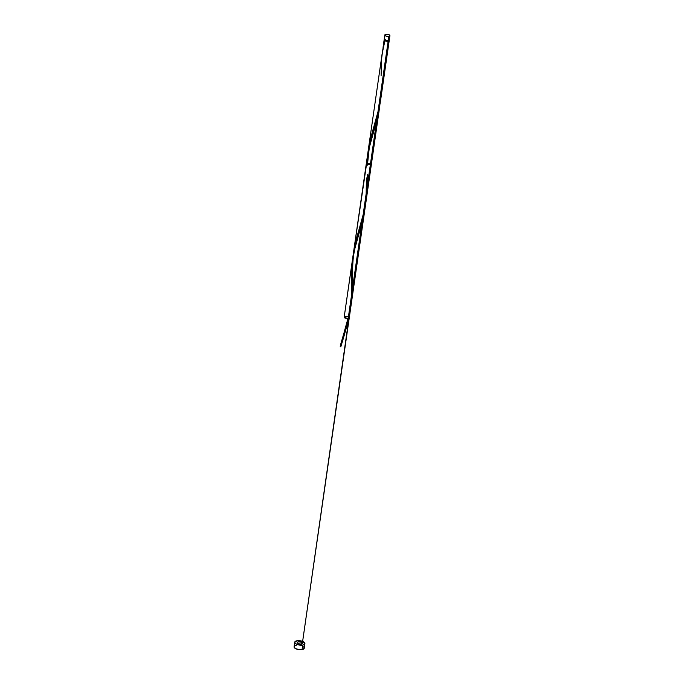 <?xml version="1.0" encoding="UTF-8"?>
<svg xmlns="http://www.w3.org/2000/svg" width="684" height="684" viewBox="0 0 684 684"><rect width="100%" height="100%" fill="white"/><g stroke="black" fill="none" stroke-linecap="round" stroke-linejoin="round"><path stroke-width="1.03" d="M384.844 34.978L384.28 38.868A2.565 1.094 8.2 0 0 385.571 40.048A2.565 1.094 8.2 0 0 388.264 40.313L388.828 36.423A2.565 1.094 -171.8 0 1 386.127 36.158A2.565 1.094 -171.8 0 1 384.844 34.978A2.565 1.094 -171.8 0 1 385.93 34.268L384.836 35.064L385.998 36.107L388.392 36.474L389.88 35.833L388.76 34.576L385.93 34.268A2.565 1.094 -171.8 0 1 388.632 34.525A2.565 1.094 -171.8 0 1 389.914 35.713A2.565 1.094 -171.8 0 1 388.828 36.423L388.264 40.313L389.307 39.296M384.784 38.945L384.656 39.86A2.052 0.881 8.2 0 0 385.015 40.459A2.052 0.881 8.2 0 0 387.845 41.014L388.674 40.202M294.744 642.191L294.086 646.782A5.13 2.189 8.2 0 0 296.668 649.142A5.13 2.189 8.2 0 0 302.063 649.672L302.721 645.08A5.13 2.189 -171.8 0 1 297.326 644.55A5.13 2.189 -171.8 0 1 294.744 642.191A5.13 2.189 -171.8 0 1 296.933 640.763A5.13 2.189 -171.8 0 1 302.328 641.293A5.13 2.189 -171.8 0 1 304.902 643.653A5.13 2.189 -171.8 0 1 302.721 645.08L302.063 649.672A5.13 2.189 8.2 0 0 304.243 648.244L304.902 643.653M389.016 39.988L389.187 40.647L388.136 41.228L377.577 114.502L380.783 99.103L389.222 40.518A2.565 1.094 -171.8 0 1 388.136 41.228A2.565 1.094 -171.8 0 1 384.921 40.741L382.117 53.865L368.351 149.386L377.577 114.502L388.136 41.228L384.921 40.741L387.845 41.014A2.052 0.881 8.2 0 0 388.717 40.441L388.854 39.527M389.051 40.023A2.565 1.094 -171.8 0 1 389.222 40.518M384.682 39.758L385.015 40.459L384.348 40.313L382.647 50.616L384.348 40.313A2.565 1.094 -171.8 0 1 384.143 39.783A2.565 1.094 -171.8 0 1 384.451 39.364M353.235 254.713L355.654 241.341L363.717 213.246L366.479 198.078M365.966 201.917L366.154 200.634M353.551 252.148L366.633 163.587M352.995 257.287L353.047 256.645M352.619 266.161L352.739 261.519M352.679 276.952L352.662 275.729M352.628 288.195L352.705 280.303M380.167 103.173L376.636 121.008L348.173 318.556L351.67 300.96M351.328 303.516L379.842 105.61M367.308 165.169L367.368 161.484M367.419 160.047L367.496 158.218M367.582 156.798L367.718 154.977M382.048 83.431L381.339 94.648L379.688 105.507L370.395 139.168L368.351 149.386M367.462 163.331L370.471 163.809M366.077 201.13L371.318 164.801L366.239 164.066M350.935 305.765L348.071 321.779L340.82 346.831A2.565 1.094 -171.8 0 1 340.239 346.395L348.173 318.556L376.636 121.008L368.719 148.787L366.538 165.237M298.378 641.84A2.565 1.094 8.2 0 0 297.284 642.558A2.565 1.094 8.2 0 0 298.575 643.738A2.565 1.094 8.2 0 0 301.276 644.003A2.565 1.094 8.2 0 0 302.362 643.285A2.565 1.094 8.2 0 0 301.08 642.105A2.565 1.094 8.2 0 0 298.378 641.84A2.565 1.094 8.2 0 0 297.284 642.558A2.565 1.094 8.2 0 0 298.575 643.738A2.565 1.094 8.2 0 0 301.276 644.003A2.565 1.094 8.2 0 0 302.362 643.285A2.565 1.094 8.2 0 0 301.08 642.105A2.565 1.094 8.2 0 0 298.378 641.84L301.208 642.156L302.328 643.413L300.84 644.054L298.446 643.687L297.284 642.644L298.378 641.84M350.866 306.406L347.233 325.062L350.388 310.023M351.756 291.333L351.73 293.017M351.773 286.339L351.773 289.657M351.696 279.807L351.704 280.611M344.232 335.357L340.82 346.831A2.565 1.094 -171.8 0 1 340.239 346.395L348.173 318.556L376.636 121.008L368.009 152.284L344.18 317.111L353.303 254.311L362.349 221.436L364.649 210.757L362.349 221.436L353.303 254.311L344.18 317.111C344.881 316.188 346.292 316.102 348.412 316.846C340.991 314.606 346.224 320.736 349.259 317.846L302.362 643.285L365.145 207.637L302.362 643.285L350.516 309.159L347.652 323.464L340.82 346.831A2.565 1.094 -171.8 0 1 340.239 346.395L348.173 318.556L349.259 317.846L365.213 207.132L362.366 221.394L353.406 253.781L352.021 264.229L351.679 278.2M372.652 119.563L352.67 258.227M365.641 203.738L365.547 204.584M365.145 207.637L349.079 317.342C348.079 319.026 346.455 318.949 344.18 317.111L367.368 156.2M351.764 291.042L351.696 294.633L351.764 291.042M351.747 283.963L351.773 287.485L351.747 283.963M351.67 277.071L351.704 280.491L351.67 277.071M351.721 270.377L351.67 273.703L351.721 270.377M352.055 263.862L351.841 267.102L352.055 263.862M366.752 161.834L366.547 165.075L366.752 161.834M367.479 155.448L370.224 142.768L377.91 115.887L380.27 102.352M351.465 295.719L352.363 260.655L354.688 247.984L358.938 233.329C356.817 239.374 355.022 246.856 353.551 255.765C352.388 264.05 352.662 274.335 352.679 276.763L352.499 291.427L350.943 305.962L348.173 318.556L376.636 121.008L369.317 147.411L367.402 165.203M381.108 75.898L381.458 59.807L382.715 50.257L385.015 40.459L384.211 40.117L384.622 39.262M302.721 645.08L304.56 644.294L304.91 643.482L302.584 641.387L297.805 640.651L294.821 641.934L295.155 643.251L297.07 644.456L302.721 645.08M296.266 645.354L295.505 645.542M294.889 645.816L294.163 646.525M294.077 646.953L295.625 648.688L300.233 649.8L303.439 649.21L304.141 647.628M303.833 647.184L302.704 646.337M389.153 39.065L388.589 38.646M384.271 38.954L385.887 40.151L388.264 40.313A2.565 1.094 8.2 0 0 389.358 39.604L389.914 35.713M349.259 317.846L302.362 643.285L349.079 317.342C348.977 318.77 347.498 318.949 344.642 317.872C343.984 316.376 345.249 316.034 348.412 316.846C343.282 316.692 343.197 317.256 348.173 318.556L340.991 343.231L340.239 346.395L340.906 346.54M358.938 233.329L363.213 217.914L365.564 204.379M366.564 164.716L368.65 149.121L373.635 131.302M367.376 174.736L367.205 189.4L365.641 203.935L362.443 218.111L355.689 241.204L353.243 254.679M384.143 39.783L383.057 47.358M367.376 156.166L344.394 315.683M352.713 257.919L344.197 316.991M348.421 316.837L344.197 332.014M366.402 177.925L366.162 193.683M363.118 214.81L358.903 229.986"/></g></svg>
